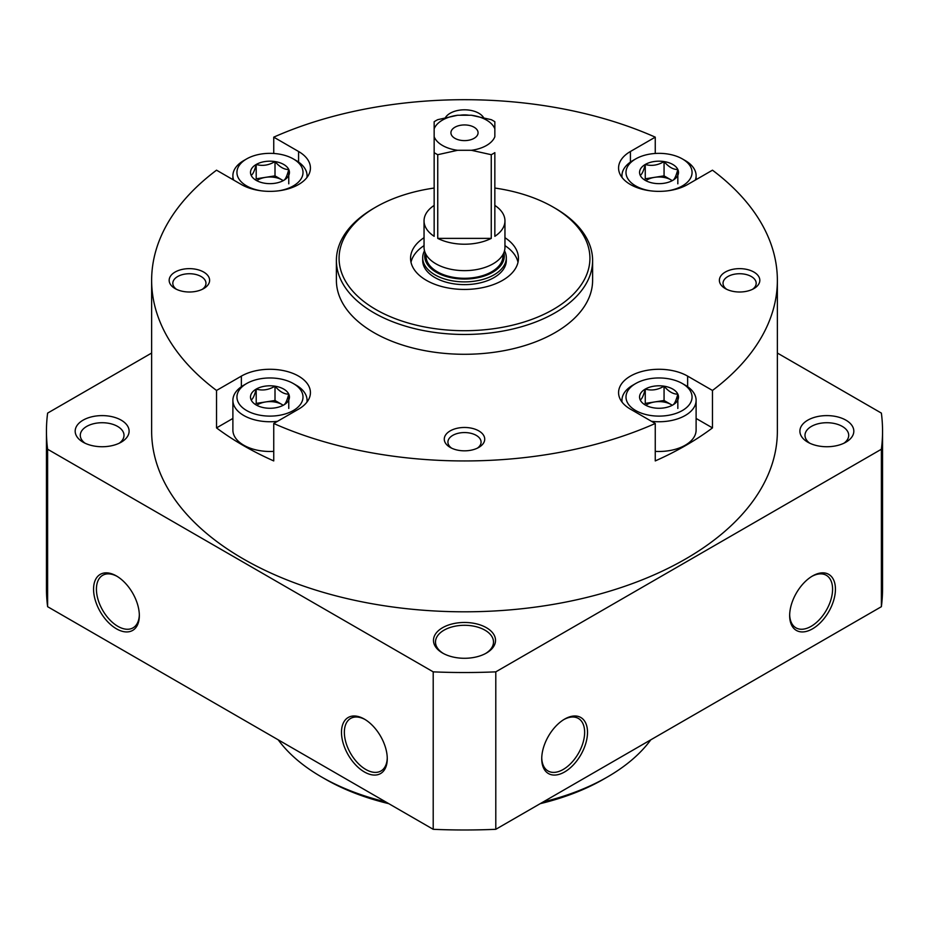 <?xml version="1.0" encoding="UTF-8"?>
<svg xmlns="http://www.w3.org/2000/svg" width="929" height="929" viewBox="0 0 929 929"><rect width="100%" height="100%" fill="white"/><g stroke="black" fill="none" stroke-linecap="round" stroke-linejoin="round"><path stroke-width="1.39" d="M256.207 389.088A19.463 11.241 180 0 1 275.007 386.185C268.783 389.913 262.512 390.888 256.207 389.088C254.546 395.452 252.862 399.075 251.167 399.946A19.463 11.241 180 0 1 256.207 389.088L256.207 403.407L275.007 400.492L283.252 405.253M288.768 394.128C284.193 394.256 279.606 391.608 275.007 386.185A19.463 11.241 180 0 1 288.768 394.128A19.463 11.241 180 0 1 283.74 404.986C285.4 404.161 287.084 400.538 288.768 394.128L288.768 408.446M283.74 404.986A19.463 11.241 180 0 1 264.939 407.889A19.463 11.241 180 0 1 256.207 404.986A19.463 11.241 180 0 1 251.167 399.946M645.26 164.468A19.463 11.241 180 0 1 664.061 161.565C657.837 165.304 651.577 166.268 645.26 164.468C643.6 170.843 641.916 174.455 640.232 175.326A19.463 11.241 180 0 1 645.26 164.468L645.26 178.786L664.061 175.871L672.306 180.632M677.833 169.508C673.258 169.635 668.659 166.988 664.061 161.565A19.463 11.241 180 0 1 677.833 169.508A19.463 11.241 180 0 1 672.793 180.365C674.454 179.541 676.138 175.918 677.833 169.508L677.833 183.826M672.793 180.365A19.463 11.241 180 0 1 653.993 183.268A19.463 11.241 180 0 1 645.26 180.365A19.463 11.241 180 0 1 640.232 175.326M256.207 164.468A19.463 11.241 180 0 1 275.007 161.565C268.783 165.304 262.512 166.268 256.207 164.468C254.546 170.843 252.862 174.455 251.167 175.326A19.463 11.241 180 0 1 256.207 164.468L256.207 178.786L275.007 175.871L283.252 180.632M288.768 169.508C284.193 169.635 279.606 166.988 275.007 161.565A19.463 11.241 180 0 1 288.768 169.508A19.463 11.241 180 0 1 283.74 180.365C285.4 179.541 287.084 175.918 288.768 169.508L288.768 183.826M283.74 180.365A19.463 11.241 180 0 1 264.939 183.268A19.463 11.241 180 0 1 256.207 180.365A19.463 11.241 180 0 1 251.167 175.326M645.26 389.088A19.463 11.241 180 0 1 664.061 386.185C657.837 389.913 651.577 390.888 645.26 389.088C643.6 395.452 641.916 399.075 640.232 399.946A19.463 11.241 180 0 1 645.26 389.088L645.26 403.407L664.061 400.492L672.306 405.253M677.833 394.128C673.258 394.256 668.659 391.608 664.061 386.185A19.463 11.241 180 0 1 677.833 394.128A19.463 11.241 180 0 1 672.793 404.986C674.454 404.161 676.138 400.538 677.833 394.128L677.833 408.446M672.793 404.986A19.463 11.241 180 0 1 653.993 407.889A19.463 11.241 180 0 1 645.26 404.986A19.463 11.241 180 0 1 640.232 399.946M630.419 162.099L630.419 151.497A40.458 23.353 180 0 0 618.575 168.01A40.458 23.353 180 0 0 643.542 189.586A40.458 23.353 180 0 0 687.634 184.523L712.473 170.181A312.864 180.632 180 0 1 777.364 280.326L777.364 431.172A312.864 180.632 180 0 1 464.5 611.805A312.864 180.632 180 0 1 151.636 431.172L151.636 280.326A312.864 180.632 180 0 1 216.527 170.181L241.366 184.523A40.458 23.353 180 0 0 285.458 189.586A40.458 23.353 180 0 0 310.425 168.01A40.458 23.353 180 0 0 298.581 151.497L273.741 137.155L273.741 153.471M777.364 280.326A312.864 180.632 180 0 1 712.473 390.459L712.473 427.897A312.864 180.632 180 0 1 655.259 460.923L655.259 423.485A312.864 180.632 180 0 1 273.741 423.485L273.741 460.923A312.864 180.632 180 0 1 216.527 427.897L232.889 418.445M241.366 386.719L241.366 376.117L216.527 390.459L216.527 427.897M216.527 390.459A312.864 180.632 180 0 1 151.636 280.326M273.741 137.155A312.864 180.632 180 0 1 655.259 137.155L655.259 153.471M687.634 386.719L687.634 376.117A40.458 23.353 180 0 0 643.542 371.054A40.458 23.353 180 0 0 618.575 392.63A40.458 23.353 180 0 0 630.419 409.143L655.259 423.485M687.634 376.117L712.473 390.459M630.419 151.497L655.259 137.155M241.366 376.117A40.458 23.353 180 0 1 285.458 371.054A40.458 23.353 180 0 1 310.425 392.63A40.458 23.353 180 0 1 298.581 409.143L273.741 423.485M753.907 272.069A20.229 11.682 180 0 1 753.907 288.582A20.229 11.682 180 0 1 725.305 288.582A20.229 11.682 180 0 1 725.305 272.058A20.229 11.682 180 0 1 753.907 272.069M203.695 272.069A20.229 11.682 180 0 1 203.695 288.582A20.229 11.682 180 0 1 175.093 288.582A20.229 11.682 180 0 1 175.093 272.058A20.229 11.682 180 0 1 203.695 272.069M445.514 117.46A20.229 11.682 180 0 1 478.807 113.233A20.229 11.682 180 0 1 483.486 117.46M478.807 430.893A20.229 11.682 180 0 1 478.807 447.406A20.229 11.682 180 0 1 450.193 447.406A20.229 11.682 180 0 1 450.193 430.893A20.229 11.682 180 0 1 478.807 430.893M494.843 188.041A125.415 72.404 180 0 1 553.185 207.097L555.089 208.201A128.109 73.96 180 0 1 592.609 260.503L592.609 280.326A128.109 73.96 180 0 1 464.5 354.286A128.109 73.96 180 0 1 336.391 280.326L336.391 260.503A128.109 73.96 180 0 1 373.911 208.201L375.815 207.097A125.415 72.404 180 0 1 434.157 188.041M387.254 757.901A30.343 17.523 60 0 1 380.971 770.977A30.343 17.523 60 0 1 350.639 753.465A30.343 17.523 60 0 1 350.639 718.431A30.343 17.523 60 0 1 365.097 719.534M117.17 576.398A30.343 17.523 -120 0 0 102.713 575.283A30.343 17.523 -120 0 0 98.056 599.6A30.343 17.523 -120 0 0 117.878 626.343A30.343 17.523 -120 0 0 133.044 627.841A30.343 17.523 -120 0 0 139.327 614.754M116.45 628.817A32.364 18.685 -120 0 0 139.338 615.602A32.364 18.685 -120 0 0 116.45 575.968A32.364 18.685 -120 0 0 93.562 589.172A32.364 18.685 -120 0 0 116.45 628.817M364.377 719.104L364.377 719.104A32.364 18.685 60 0 1 387.265 758.738A32.364 18.685 60 0 1 364.377 771.953A32.364 18.685 60 0 1 341.489 732.319A32.364 18.685 60 0 1 364.377 719.104L364.377 719.104M777.364 353.043L881.377 413.103A418.05 241.354 180 0 1 882.55 431.172A418.05 241.354 180 0 1 881.377 449.241L495.796 671.853A418.05 241.354 180 0 1 433.204 671.853L433.204 829.307L47.623 606.695A418.05 241.354 180 0 1 46.45 588.626L46.45 431.172A418.05 241.354 180 0 1 47.623 413.103L151.636 353.043M433.204 671.853L47.623 449.241L47.623 606.695M47.623 449.241A418.05 241.354 180 0 1 46.45 431.172M882.55 431.172L882.55 588.626A418.05 241.354 180 0 1 881.377 606.695L495.796 829.307A418.05 241.354 180 0 1 433.204 829.307M881.377 449.241L881.377 606.695M835.438 589.172A32.364 18.685 -60 0 1 812.55 628.817A32.364 18.685 -60 0 1 789.662 615.602A32.364 18.685 -60 0 1 812.55 575.968A32.364 18.685 -60 0 1 835.438 589.172M541.735 758.738A32.364 18.685 120 0 0 564.623 771.953A32.364 18.685 120 0 0 587.511 732.319A32.364 18.685 120 0 0 564.623 719.104A32.364 18.685 120 0 0 541.735 758.738M495.796 671.853L495.796 829.307M845.924 420.163A26.976 15.572 180 0 1 845.924 442.181A26.976 15.572 180 0 1 807.789 442.181A26.976 15.572 180 0 1 807.789 420.163A26.976 15.572 180 0 1 845.924 420.163M486.436 627.714A31.017 17.906 180 0 1 486.436 653.041A31.017 17.906 180 0 1 442.564 653.041A31.017 17.906 180 0 1 442.564 627.714A31.017 17.906 180 0 1 486.436 627.714M121.211 420.163A26.976 15.572 180 0 1 121.211 442.181A26.976 15.572 180 0 1 83.076 442.181A26.976 15.572 180 0 1 83.076 420.163A26.976 15.572 180 0 1 121.211 420.163M541.746 757.901A30.343 17.523 120 0 0 548.029 770.977A30.343 17.523 120 0 0 578.361 753.465A30.343 17.523 120 0 0 578.361 718.431A30.343 17.523 120 0 0 563.903 719.534M811.83 576.398A30.343 17.523 -60 0 1 826.287 575.283A30.343 17.523 -60 0 1 832.581 589.172A30.343 17.523 -60 0 1 819.332 619.713A30.343 17.523 -60 0 1 795.956 627.841A30.343 17.523 -60 0 1 789.673 614.754M85.073 443.226A21.855 12.623 180 0 1 80.289 435.341A21.855 12.623 180 0 1 93.783 423.682A21.855 12.623 180 0 1 117.6 426.423A21.855 12.623 180 0 1 124.01 435.341A21.855 12.623 180 0 1 119.214 443.226M443.307 653.447A28.996 16.734 180 0 1 435.504 642.032A28.996 16.734 180 0 1 453.41 626.564A28.996 16.734 180 0 1 484.996 630.187A28.996 16.734 180 0 1 493.496 642.032A28.996 16.734 180 0 1 485.693 653.447M809.786 443.226A21.855 12.623 180 0 1 804.99 435.341A21.855 12.623 180 0 1 818.495 423.682A21.855 12.623 180 0 1 842.313 426.423A21.855 12.623 180 0 1 848.711 435.341A21.855 12.623 180 0 1 843.927 443.226M555.089 208.201L553.185 207.097A125.415 72.404 180 0 1 553.185 309.496A125.415 72.404 180 0 1 375.815 309.496A125.415 72.404 180 0 1 375.815 207.097M504.958 237.696A53.94 31.145 180 0 1 518.44 258.297A53.94 31.145 180 0 1 464.5 289.442A53.94 31.145 180 0 1 410.56 258.297A53.94 31.145 180 0 1 424.042 237.696M592.609 260.503A128.109 73.96 180 0 1 464.5 334.463A128.109 73.96 180 0 1 336.391 260.503M451.61 448.15A16.583 9.569 180 0 1 447.917 442.134A16.583 9.569 180 0 1 458.16 433.286A16.583 9.569 180 0 1 476.229 435.364A16.583 9.569 180 0 1 481.083 442.134A16.583 9.569 180 0 1 477.39 448.15M459.994 115.254A16.583 9.569 180 0 1 469.006 115.254M176.51 289.325A16.583 9.569 180 0 1 172.817 283.299A16.583 9.569 180 0 1 183.048 274.461A16.583 9.569 180 0 1 201.117 276.528A16.583 9.569 180 0 1 205.971 283.299A16.583 9.569 180 0 1 202.278 289.325M726.722 289.325A16.583 9.569 180 0 1 723.029 283.299A16.583 9.569 180 0 1 733.26 274.461A16.583 9.569 180 0 1 751.329 276.528A16.583 9.569 180 0 1 756.183 283.299A16.583 9.569 180 0 1 752.49 289.325M685.254 385.198L682.385 383.549A33.038 19.079 180 0 1 682.385 410.525A33.038 19.079 180 0 1 635.668 410.525A33.038 19.079 180 0 1 635.668 383.549A33.038 19.079 180 0 1 682.385 383.549L685.254 385.198A37.09 21.413 180 0 1 696.111 400.341L696.111 430.069A37.09 21.413 180 0 1 655.259 451.366M696.111 418.445L712.473 427.897M273.741 451.366A37.09 21.413 180 0 1 232.889 430.069L232.889 400.341A37.09 21.413 180 0 1 243.746 385.198L246.615 383.549A33.038 19.079 180 0 1 293.332 383.549L293.332 383.549A33.038 19.079 180 0 1 293.332 410.525A33.038 19.079 180 0 1 246.615 410.525A33.038 19.079 180 0 1 246.615 383.549M696.111 400.341A37.09 21.413 180 0 1 651.473 421.301M622.07 402.141A37.09 21.413 180 0 1 621.942 400.341A37.09 21.413 180 0 1 632.8 385.198L635.668 383.549M261.421 190.84A33.038 19.079 180 0 1 238.056 177.358A33.038 19.079 180 0 1 246.615 158.929A33.038 19.079 180 0 1 293.332 158.929L293.332 158.929A33.038 19.079 180 0 1 301.89 177.358A33.038 19.079 180 0 1 278.526 190.84M296.2 160.578L293.332 158.929L296.2 160.578A37.09 21.413 180 0 1 307.058 175.72A37.09 21.413 180 0 1 306.93 177.52M233.667 180.087A37.09 21.413 180 0 1 232.889 175.72A37.09 21.413 180 0 1 243.746 160.578L246.615 158.929M296.2 385.198L293.332 383.549L296.2 385.198A37.09 21.413 180 0 1 307.058 400.341A37.09 21.413 180 0 1 306.93 402.141M277.527 421.301A37.09 21.413 180 0 1 232.889 400.341M650.474 190.84A33.038 19.079 180 0 1 627.11 177.358A33.038 19.079 180 0 1 635.668 158.929A33.038 19.079 180 0 1 682.385 158.929L682.385 158.929A33.038 19.079 180 0 1 690.944 177.358A33.038 19.079 180 0 1 667.579 190.84M685.254 160.578L682.385 158.929L685.254 160.578A37.09 21.413 180 0 1 696.111 175.72A37.09 21.413 180 0 1 695.333 180.087M622.07 177.52A37.09 21.413 180 0 1 621.942 175.72A37.09 21.413 180 0 1 632.8 160.578L635.668 158.929M645.876 405.265A16.861 9.731 180 0 1 654.666 401.943A16.861 9.731 180 0 1 670.947 404.463A16.861 9.731 180 0 1 672.224 405.299M644.784 404.44L645.26 403.407M664.061 400.492L664.061 386.185M256.822 180.644A16.861 9.731 180 0 1 265.613 177.334A16.861 9.731 180 0 1 281.893 179.854A16.861 9.731 180 0 1 283.171 180.679M255.73 179.82L256.207 178.786M275.007 175.871L275.007 161.565M645.876 180.644A16.861 9.731 180 0 1 654.666 177.334A16.861 9.731 180 0 1 670.947 179.854A16.861 9.731 180 0 1 672.224 180.679M644.784 179.82L645.26 178.786M664.061 175.871L664.061 161.565M256.822 405.265A16.861 9.731 180 0 1 265.613 401.943A16.861 9.731 180 0 1 281.893 404.463A16.861 9.731 180 0 1 283.171 405.299M255.73 404.44L256.207 403.407M275.007 400.492L275.007 386.185M494.843 205.414A40.458 23.353 180 0 1 504.958 220.858L504.958 247.288A40.458 23.353 0 0 1 464.5 270.641A40.458 23.353 0 0 1 424.042 247.288L424.042 220.858A40.458 23.353 180 0 0 434.157 236.314L434.157 136.749A31.11 17.965 0 0 0 457.614 150.289L471.386 150.289A31.11 17.965 0 0 0 494.843 136.749L494.843 128.806A31.11 17.965 0 0 0 471.386 115.254L457.614 115.254L437.745 119.667A40.458 23.353 0 0 0 435.898 120.665A40.458 23.353 0 0 0 434.157 121.734L434.157 128.806L434.157 121.734M457.614 115.254A31.11 17.965 0 0 0 434.157 128.806L434.157 152.635A40.458 23.353 0 0 0 437.745 154.702L457.614 150.289M471.386 150.289L491.255 154.702A40.458 23.353 0 0 0 494.843 152.635L494.843 236.314A40.458 23.353 180 0 0 504.958 220.858M494.843 121.734L494.843 128.806L494.843 121.734A40.458 23.353 0 0 0 491.255 119.667L471.386 115.254M278.189 739.809A202.278 116.787 0 0 0 321.457 776.911L325.278 779.117A196.89 113.675 0 0 0 388.786 803.666M540.213 803.666A196.89 113.675 0 0 0 603.722 779.117L607.543 776.911A202.278 116.787 0 0 0 650.811 739.809M321.457 776.911A202.278 116.787 0 0 0 385.721 801.901M543.279 801.901A202.278 116.787 0 0 0 607.543 776.911M424.042 245.628A53.94 31.145 0 0 0 411.001 262.257M517.999 262.257A53.94 31.145 0 0 0 504.958 245.628M424.495 250.749A41.805 24.131 0 0 0 422.695 257.751L422.695 260.503A41.805 24.131 0 0 0 464.5 284.634A41.805 24.131 0 0 0 506.305 260.503L506.305 257.751A41.805 24.131 0 0 0 504.505 250.749M422.695 257.751A41.805 24.131 0 0 0 464.5 281.882A41.805 24.131 0 0 0 506.305 257.751M425.157 252.711A39.784 22.97 0 0 0 464.5 279.06A39.784 22.97 0 0 0 503.843 252.711M426.063 254.581L426.063 256.102A38.437 22.191 0 0 0 464.5 278.282A38.437 22.191 0 0 0 502.937 256.102L502.937 254.581M424.042 220.858A40.458 23.353 180 0 1 434.157 205.414M491.255 238.381L437.745 238.381A40.458 23.353 180 0 0 491.255 238.381L491.255 154.702M437.745 238.381L437.745 154.702M454.908 127.238A13.575 7.838 0 0 0 450.925 132.777A13.575 7.838 0 0 0 464.5 140.616A13.575 7.838 0 0 0 478.075 132.777A13.575 7.838 0 0 0 469.691 125.531A13.575 7.838 0 0 0 454.908 127.238M298.581 162.099L298.581 151.497M621.942 400.341L621.942 401.967M232.889 175.72L232.889 179.634M307.058 175.72L307.058 177.346M307.058 400.341L307.058 401.967M621.942 175.72L621.942 177.346M696.111 175.72L696.111 179.634"/></g></svg>
